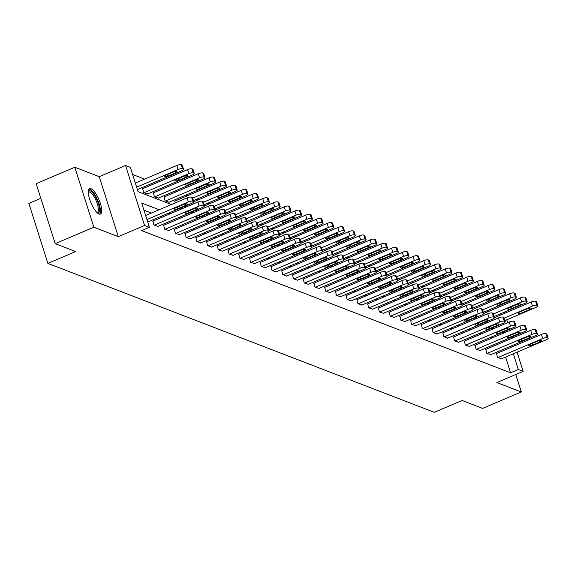 <?xml version="1.0" encoding="UTF-8"?>
<svg xmlns="http://www.w3.org/2000/svg" width="577" height="577" viewBox="0 0 577 577"><rect width="100%" height="100%" fill="white"/><g stroke="black" fill="none" stroke-linecap="round" stroke-linejoin="round"><path stroke-width="0.87" d="M90.993 188.708A13.798 4.32 67 0 0 89.608 188.65A13.798 4.32 67 0 0 90.279 201.157A13.798 4.32 67 0 0 99.013 213.988A13.798 4.32 67 0 0 100.398 214.045A13.798 4.32 67 0 0 99.727 201.539A13.798 4.32 67 0 0 90.993 188.708M40.816 198.322L28.85 203.407L47.869 263.379L434.286 412.31L462.119 400.481L482.632 408.386L521.283 391.963L515.751 374.516M47.869 263.379L75.702 251.55L55.19 243.645L36.171 183.681L74.822 167.251L93.849 227.215L118.285 236.635L144.567 225.47L125.541 165.498L130.359 167.359L138.076 191.672L171.456 204.532M118.285 236.635L99.258 176.67L74.822 167.251M99.258 176.67L125.541 165.498M488.265 311.566L486.642 310.938M477.525 307.426L475.902 306.798M466.793 303.286L465.17 302.665M456.054 299.153L454.431 298.525M445.314 295.013L443.691 294.385M434.575 290.873L432.952 290.245M423.843 286.733L422.22 286.105M413.103 282.593L411.48 281.973M402.364 278.46L400.741 277.833M391.624 274.32L390.002 273.693M380.892 270.18L379.269 269.553M370.153 266.04L368.53 265.42M359.413 261.9L357.79 261.28M348.674 257.768L347.051 257.14M337.942 253.628L336.319 253M327.202 249.488L325.579 248.86M316.463 245.348L314.84 244.727M305.723 241.208L304.101 240.587M294.991 237.075L293.368 236.447M284.252 232.935L282.629 232.307M273.512 228.795L271.89 228.167M262.773 224.655L261.15 224.035M252.041 220.522L250.418 219.895M241.301 216.382L239.679 215.755M230.562 212.242L228.939 211.615M219.823 208.102L218.2 207.475M209.09 203.962L207.468 203.342M198.351 199.83L196.728 199.202M187.612 195.69L185.989 195.062M176.872 191.55L175.249 190.922M166.14 187.41L164.517 186.782M155.401 183.27L153.778 182.649M144.661 179.137L132.623 174.492M55.19 243.645L93.849 227.215M496.234 327.563L495.867 326.402M142.67 188.679L143.615 192.603L147.662 193.944M153.41 192.819L154.347 196.735L158.401 198.084M164.149 196.959L165.087 200.875L169.14 202.224M175.17 202.953L174.881 201.099M185.909 207.093L185.542 205.931M196.649 211.232L196.281 210.071M207.381 215.365L207.02 214.211M218.12 219.505L217.753 218.351M228.86 223.645L228.492 222.484M239.599 227.785L239.231 226.624M250.331 231.925L249.971 230.764M261.071 236.058L260.703 234.904M271.81 240.198L271.442 239.044M282.55 244.338L282.182 243.177M293.282 248.478L292.921 247.317M304.021 252.618L303.653 251.457M314.761 256.751L314.393 255.597M325.5 260.891L325.132 259.737M336.232 265.031L335.872 263.869M346.972 269.17L346.604 268.009M357.711 273.31L357.343 272.149M368.451 277.443L368.083 276.289M379.183 281.583L378.822 280.429M389.922 285.723L389.554 284.562M400.662 289.863L400.294 288.702M411.401 293.996L411.033 292.842M422.133 298.136L421.773 296.982M432.873 302.276L432.505 301.115M443.612 306.416L443.244 305.255M454.351 310.556L453.984 309.395M465.084 314.689L464.723 313.535M475.823 318.829L475.455 317.675M486.562 322.969L486.195 321.807M159.165 209.754L141.675 203.01L149.385 227.324L141.653 230.612L510.587 372.8L505.596 357.069M503.533 350.564L503.166 349.402M495.037 345.472L493.414 344.844M484.298 341.332L482.675 340.704M473.558 337.192L471.943 336.571M462.826 333.059L461.203 332.431M452.087 328.919L450.464 328.291M441.347 324.779L439.724 324.151M430.608 320.639L428.992 320.019M419.876 316.499L418.253 315.879M409.136 312.366L407.513 311.739M398.397 308.226L396.774 307.599M387.657 304.086L386.042 303.459M376.925 299.946L375.302 299.326M366.186 295.806L364.563 295.186M355.446 291.673L353.824 291.046M344.707 287.534L343.091 286.906M333.975 283.394L332.352 282.766M323.235 279.254L321.613 278.633M312.496 275.121L310.873 274.493M301.757 270.981L300.141 270.353M291.024 266.841L289.402 266.213M280.285 262.701L278.662 262.073M269.546 258.561L267.923 257.941M258.806 254.428L257.191 253.801M248.074 250.288L246.451 249.661M237.335 246.148L235.712 245.521M226.595 242.008L224.972 241.381M215.856 237.868L214.24 237.248M205.123 233.735L203.501 233.108M194.384 229.596L192.761 228.968M183.645 225.456L182.022 224.828M172.905 221.316L171.29 220.695M162.173 217.176L160.55 216.555M151.434 213.043L143.94 210.151M152.955 221.092L153.893 225.016L157.947 226.357M163.695 225.232L164.633 229.156L168.686 230.497M174.427 229.372L175.372 233.288L179.425 234.637M185.167 233.512L186.111 237.428L190.158 238.777M195.906 237.652L196.844 241.568L200.897 242.917M206.645 241.785L207.583 245.708L211.636 247.05M217.378 245.925L218.322 249.848L222.376 251.19M228.117 250.065L229.062 253.981L233.108 255.33M238.856 254.205L239.794 258.121L243.847 259.47M249.596 258.345L250.533 262.261L254.587 263.61M260.328 262.477L261.273 266.401L265.326 267.742M271.067 266.617L272.012 270.534L276.058 271.882M281.807 270.757L282.744 274.674L286.798 276.022M292.546 274.897L293.484 278.814L297.537 280.162M303.278 279.03L304.223 282.954L308.277 284.295M314.018 283.17L314.963 287.094L319.009 288.435M324.757 287.31L325.695 291.226L329.748 292.575M335.497 291.45L336.434 295.366L340.488 296.715M346.229 295.59L347.174 299.506L351.227 300.855M356.968 299.723L357.913 303.646L361.959 304.988M367.708 303.863L368.645 307.786L372.699 309.128M378.447 308.003L379.385 311.919L383.438 313.268M389.179 312.143L390.124 316.059L394.178 317.408M399.919 316.283L400.864 320.199L404.91 321.548M410.658 320.415L411.596 324.339L415.649 325.68M421.398 324.555L422.335 328.479L426.389 329.82M432.13 328.695L433.075 332.612L437.128 333.96M442.869 332.835L443.814 336.752L447.86 338.1M453.609 336.975L454.546 340.892L458.6 342.24M464.348 341.108L465.286 345.032L469.339 346.373M475.08 345.248L476.025 349.172L480.078 350.513M485.82 349.388L486.764 353.304L490.811 354.653M496.559 353.528L497.497 357.444L501.55 358.793M517.057 352.201L523.137 371.379L496.855 382.544L521.283 391.963M523.137 371.379L518.319 369.518L513.328 353.788M510.587 372.8L518.319 369.518M149.385 227.324L144.567 225.47M504.341 312.121L504.709 313.282M506.772 319.788L507.695 322.694M509.758 329.2L510.126 330.361M512.188 336.867L512.556 338.028M514.619 344.534L514.987 345.695M506.397 331.941L506.029 330.787M503.966 324.274L503.598 323.106M500.98 314.862L500.612 313.708M180.565 208.045L182.188 208.672M191.304 212.185L192.927 212.812M202.044 216.325L203.667 216.952M212.783 220.464L214.406 221.085M223.515 224.597L225.138 225.225M234.255 228.737L235.878 229.365M244.994 232.877L246.617 233.505M255.734 237.017L257.356 237.645M266.466 241.157L268.089 241.777M277.205 245.29L278.828 245.917M287.945 249.43L289.567 250.057M298.684 253.57L300.307 254.197M309.416 257.71L311.039 258.33M320.156 261.85L321.778 262.47M330.895 265.983L332.518 266.61M341.634 270.123L343.257 270.75M352.367 274.263L353.989 274.89M363.106 278.402L364.729 279.023M373.846 282.542L375.468 283.163M384.585 286.675L386.208 287.303M395.317 290.815L396.94 291.443M406.057 294.955L407.679 295.583M416.796 299.095L418.419 299.715M427.535 303.235L429.158 303.855M438.268 307.368L439.89 307.995M449.007 311.508L450.63 312.135M459.746 315.648L461.369 316.275M470.486 319.788L472.109 320.408M481.218 323.921L482.841 324.548M491.957 328.061L493.58 328.688M502.697 332.201L504.32 332.828M502.769 342.19L501.146 341.562M492.03 338.05L490.407 337.422M481.29 333.91L479.667 333.282M470.558 329.77L468.935 329.142M459.819 325.63L458.196 325.01M449.079 321.497L447.456 320.87M438.34 317.357L436.717 316.73M427.607 313.217L425.985 312.59M416.868 309.077L415.245 308.45M406.129 304.937L404.506 304.317M395.389 300.805L393.766 300.177M384.657 296.665L383.034 296.037M373.918 292.525L372.295 291.897M363.178 288.385L361.555 287.764M352.439 284.245L350.816 283.624M341.707 280.112L340.084 279.484M330.967 275.972L329.344 275.344M320.228 271.832L318.605 271.204M309.488 267.692L307.866 267.072M298.756 263.552L297.133 262.932M288.017 259.419L286.394 258.792M277.277 255.279L275.655 254.652M266.538 251.139L264.915 250.512M255.806 246.999L254.183 246.379M245.066 242.859L243.444 242.239M234.327 238.727L232.704 238.099M223.587 234.587L221.965 233.959M212.855 230.447L211.232 229.819M202.116 226.307L200.493 225.686M191.376 222.174L189.754 221.546M180.637 218.034L179.014 217.406M169.905 213.894L168.282 213.266M511.265 347.275L510.897 346.121M146.919 219.556L188.369 201.943A3.534 0.974 162.4 0 1 192.841 201.157L193.526 201.423A3.534 0.974 162.4 0 1 193.807 201.669A3.534 0.974 162.4 0 1 191.816 203.27L147.698 222.015M193.807 201.669L192.523 197.615A3.534 0.974 -17.6 0 0 192.242 197.37L191.557 197.103A3.534 0.974 -17.6 0 0 187.085 197.889L145.635 215.502M183.428 204.547A2.827 0.779 -17.6 0 1 187.222 204.114A2.827 0.779 -17.6 0 1 185.628 205.398L178.206 208.549A2.827 0.779 -17.6 0 1 174.405 208.982A2.827 0.779 -17.6 0 1 176.007 207.698L183.428 204.547M136.641 187.143L178.091 169.53A3.534 0.974 162.4 0 1 182.556 168.744L183.248 169.011A3.534 0.974 162.4 0 1 183.529 169.256A3.534 0.974 162.4 0 1 181.531 170.857L137.42 189.602M135.35 183.089L176.807 165.476A3.534 0.974 -17.6 0 1 181.272 164.69L181.964 164.957A3.534 0.974 -17.6 0 1 182.238 165.202L183.529 169.256M173.143 172.134L165.722 175.285A2.827 0.779 162.4 0 0 164.128 176.562A2.827 0.779 162.4 0 0 167.921 176.136L175.343 172.977A2.827 0.779 162.4 0 0 176.944 171.701A2.827 0.779 162.4 0 0 173.143 172.134M88.31 191.766A11.937 3.736 -113 0 1 96.056 197.954A11.937 3.736 -113 0 1 97.253 212.819M96.886 212.466A11.057 3.462 67 0 0 97.318 212.379A11.057 3.462 67 0 0 95.111 198.575A11.057 3.462 67 0 0 88.67 192.026A11.057 3.462 67 0 0 88.303 192.278M99.612 214.146A13.711 4.291 67 0 0 96.395 197.37A13.711 4.291 67 0 0 88.995 189.148M154.239 225.145L199.108 206.083A3.534 0.974 162.4 0 1 203.58 205.297L204.265 205.563A3.534 0.974 162.4 0 1 204.547 205.809A3.534 0.974 162.4 0 1 202.549 207.41L157.68 226.472M204.547 205.809L203.263 201.755A3.534 0.974 -17.6 0 0 202.981 201.51L202.296 201.243A3.534 0.974 -17.6 0 0 197.824 202.029L152.689 221.207M194.16 208.686A2.827 0.779 -17.6 0 1 197.961 208.254A2.827 0.779 -17.6 0 1 196.368 209.53L188.946 212.689A2.827 0.779 -17.6 0 1 185.145 213.115A2.827 0.779 -17.6 0 1 186.739 211.838L194.16 208.686M164.979 229.285L209.848 210.216A3.534 0.974 162.4 0 1 214.319 209.437L215.005 209.703A3.534 0.974 162.4 0 1 215.286 209.941A3.534 0.974 162.4 0 1 213.288 211.543L168.419 230.612M215.286 209.941L214.002 205.895A3.534 0.974 -17.6 0 0 213.721 205.65L213.028 205.383A3.534 0.974 -17.6 0 0 208.564 206.169L163.428 225.347M204.9 212.819A2.827 0.779 -17.6 0 1 208.701 212.394A2.827 0.779 -17.6 0 1 207.1 213.67L199.678 216.822A2.827 0.779 -17.6 0 1 195.884 217.255A2.827 0.779 -17.6 0 1 197.478 215.978L204.9 212.819M143.954 192.732L188.83 173.663A3.534 0.974 162.4 0 1 193.295 172.884L193.987 173.15A3.534 0.974 162.4 0 1 194.261 173.396A3.534 0.974 162.4 0 1 192.271 174.99L147.402 194.06M142.404 188.794L187.539 169.616A3.534 0.974 -17.6 0 1 192.011 168.83L192.696 169.097A3.534 0.974 -17.6 0 1 192.978 169.342L194.261 173.396M183.883 176.273L176.461 179.425A2.827 0.779 162.4 0 0 174.86 180.702A2.827 0.779 162.4 0 0 178.661 180.269L186.082 177.117A2.827 0.779 162.4 0 0 187.676 175.841A2.827 0.779 162.4 0 0 183.883 176.273M154.694 196.872L199.563 177.803A3.534 0.974 162.4 0 1 204.034 177.024L204.72 177.283A3.534 0.974 162.4 0 1 205.001 177.528A3.534 0.974 162.4 0 1 203.003 179.13L158.134 198.2M153.143 192.934L198.279 173.749A3.534 0.974 -17.6 0 1 202.751 172.97L203.436 173.237A3.534 0.974 -17.6 0 1 203.717 173.482L205.001 177.528M194.615 180.406L187.193 183.565A2.827 0.779 162.4 0 0 185.599 184.842A2.827 0.779 162.4 0 0 189.4 184.409L196.822 181.257A2.827 0.779 162.4 0 0 198.416 179.981A2.827 0.779 162.4 0 0 194.615 180.406M175.718 233.425L220.587 214.355A3.534 0.974 162.4 0 1 225.052 213.577L225.744 213.836A3.534 0.974 162.4 0 1 226.018 214.081A3.534 0.974 162.4 0 1 224.027 215.683L179.159 234.752M226.018 214.081L224.734 210.035A3.534 0.974 -17.6 0 0 224.46 209.79L223.768 209.523A3.534 0.974 -17.6 0 0 219.296 210.302L174.16 229.487M215.639 216.959A2.827 0.779 -17.6 0 1 219.44 216.526A2.827 0.779 -17.6 0 1 217.839 217.81L210.417 220.962A2.827 0.779 -17.6 0 1 206.616 221.395A2.827 0.779 -17.6 0 1 208.218 220.118L215.639 216.959M186.45 237.565L231.319 218.495A3.534 0.974 162.4 0 1 235.791 217.709L236.476 217.976A3.534 0.974 162.4 0 1 236.758 218.221A3.534 0.974 162.4 0 1 234.767 219.823L189.891 238.885M236.758 218.221L235.474 214.168A3.534 0.974 -17.6 0 0 235.192 213.923L234.507 213.663A3.534 0.974 -17.6 0 0 230.035 214.442L184.9 233.62M226.379 221.099A2.827 0.779 -17.6 0 1 230.173 220.666A2.827 0.779 -17.6 0 1 228.579 221.95L221.157 225.102A2.827 0.779 -17.6 0 1 217.356 225.535A2.827 0.779 -17.6 0 1 218.957 224.251L226.379 221.099M197.19 241.698L242.059 222.635A3.534 0.974 162.4 0 1 246.53 221.849L247.216 222.116A3.534 0.974 162.4 0 1 247.497 222.361A3.534 0.974 162.4 0 1 245.499 223.963L200.63 243.025M247.497 222.361L246.213 218.308A3.534 0.974 -17.6 0 0 245.932 218.063L245.247 217.796A3.534 0.974 -17.6 0 0 240.775 218.582L195.639 237.76M237.111 225.239A2.827 0.779 -17.6 0 1 240.912 224.806A2.827 0.779 -17.6 0 1 239.318 226.09L231.896 229.242A2.827 0.779 -17.6 0 1 228.095 229.675A2.827 0.779 -17.6 0 1 229.689 228.391L237.111 225.239M165.433 201.012L210.302 181.943A3.534 0.974 162.4 0 1 214.774 181.156L215.459 181.423A3.534 0.974 162.4 0 1 215.74 181.668A3.534 0.974 162.4 0 1 213.742 183.27L168.873 202.332M163.882 197.067L209.018 177.889A3.534 0.974 -17.6 0 1 213.483 177.11L214.175 177.37A3.534 0.974 -17.6 0 1 214.456 177.615L215.74 181.668M205.354 184.546L197.933 187.698A2.827 0.779 162.4 0 0 196.339 188.982A2.827 0.779 162.4 0 0 200.14 188.549L207.561 185.397A2.827 0.779 162.4 0 0 209.155 184.113A2.827 0.779 162.4 0 0 205.354 184.546M192.689 198.127L221.041 186.082A3.534 0.974 162.4 0 1 225.506 185.296L226.198 185.563A3.534 0.974 162.4 0 1 226.48 185.808A3.534 0.974 162.4 0 1 224.482 187.41L193.468 200.587M174.622 201.207L219.758 182.029A3.534 0.974 -17.6 0 1 224.222 181.243L224.915 181.51A3.534 0.974 -17.6 0 1 225.189 181.755L226.48 185.808M216.094 188.686L208.672 191.838A2.827 0.779 162.4 0 0 207.078 193.122A2.827 0.779 162.4 0 0 210.872 192.689L218.294 189.537A2.827 0.779 162.4 0 0 219.895 188.253A2.827 0.779 162.4 0 0 216.094 188.686M203.421 202.267L231.781 190.222A3.534 0.974 162.4 0 1 236.245 189.436L236.938 189.703A3.534 0.974 162.4 0 1 237.212 189.948A3.534 0.974 162.4 0 1 235.221 191.55L204.2 204.727M193.822 201.748L230.49 186.169A3.534 0.974 -17.6 0 1 234.962 185.383L235.647 185.65A3.534 0.974 -17.6 0 1 235.928 185.895L237.212 189.948M226.833 192.826L219.411 195.978A2.827 0.779 162.4 0 0 217.81 197.255A2.827 0.779 162.4 0 0 221.611 196.829L229.033 193.67A2.827 0.779 162.4 0 0 230.627 192.393A2.827 0.779 162.4 0 0 226.833 192.826M207.929 245.838L252.798 226.775A3.534 0.974 162.4 0 1 257.27 225.989L257.955 226.256A3.534 0.974 162.4 0 1 258.236 226.501A3.534 0.974 162.4 0 1 256.238 228.103L211.37 247.165M258.236 226.501L256.953 222.448A3.534 0.974 -17.6 0 0 256.671 222.203L255.979 221.936A3.534 0.974 -17.6 0 0 251.514 222.722L206.378 241.9M247.85 229.379A2.827 0.779 -17.6 0 1 251.651 228.946A2.827 0.779 -17.6 0 1 250.05 230.223L242.628 233.382A2.827 0.779 -17.6 0 1 238.835 233.808A2.827 0.779 -17.6 0 1 240.429 232.531L247.85 229.379M214.161 206.407L242.513 194.355A3.534 0.974 162.4 0 1 246.985 193.576L247.67 193.843A3.534 0.974 162.4 0 1 247.951 194.081A3.534 0.974 162.4 0 1 245.953 195.682L214.94 208.867M204.561 205.888L241.229 190.309A3.534 0.974 -17.6 0 1 245.701 189.523L246.386 189.79A3.534 0.974 -17.6 0 1 246.667 190.035L247.951 194.081M237.565 196.959L230.144 200.118A2.827 0.779 162.4 0 0 228.55 201.395A2.827 0.779 162.4 0 0 232.351 200.962L239.772 197.81A2.827 0.779 162.4 0 0 241.366 196.533A2.827 0.779 162.4 0 0 237.565 196.959M218.669 249.978L263.538 230.908A3.534 0.974 162.4 0 1 268.002 230.129L268.694 230.396A3.534 0.974 162.4 0 1 268.969 230.634A3.534 0.974 162.4 0 1 266.978 232.235L222.109 251.305M268.969 230.634L267.685 226.588A3.534 0.974 -17.6 0 0 267.411 226.343L266.718 226.076A3.534 0.974 -17.6 0 0 262.246 226.862L217.111 246.04M258.59 233.512A2.827 0.779 -17.6 0 1 262.391 233.086A2.827 0.779 -17.6 0 1 260.79 234.363L253.368 237.515A2.827 0.779 -17.6 0 1 249.567 237.948A2.827 0.779 -17.6 0 1 251.168 236.671L258.59 233.512M224.9 210.547L253.253 198.495A3.534 0.974 162.4 0 1 257.724 197.716L258.409 197.976A3.534 0.974 162.4 0 1 258.691 198.221A3.534 0.974 162.4 0 1 256.693 199.822L225.679 213M215.3 210.028L251.969 194.442A3.534 0.974 -17.6 0 1 256.433 193.663L257.126 193.93A3.534 0.974 -17.6 0 1 257.407 194.168L258.691 198.221M248.305 201.099L240.883 204.258A2.827 0.779 162.4 0 0 239.289 205.535A2.827 0.779 162.4 0 0 243.09 205.102L250.512 201.95A2.827 0.779 162.4 0 0 252.106 200.666A2.827 0.779 162.4 0 0 248.305 201.099M229.401 254.118L274.27 235.048A3.534 0.974 162.4 0 1 278.741 234.269L279.427 234.529A3.534 0.974 162.4 0 1 279.708 234.774A3.534 0.974 162.4 0 1 277.717 236.375L232.841 255.445M279.708 234.774L278.424 230.721A3.534 0.974 -17.6 0 0 278.143 230.483L277.458 230.216A3.534 0.974 -17.6 0 0 272.986 230.995L227.85 250.18M269.329 237.652A2.827 0.779 -17.6 0 1 273.123 237.219A2.827 0.779 -17.6 0 1 271.529 238.503L264.107 241.655A2.827 0.779 -17.6 0 1 260.306 242.088A2.827 0.779 -17.6 0 1 261.908 240.804L269.329 237.652M235.64 214.68L263.992 202.635A3.534 0.974 162.4 0 1 268.456 201.849L269.149 202.116A3.534 0.974 162.4 0 1 269.43 202.361A3.534 0.974 162.4 0 1 267.432 203.962L236.419 217.14M226.033 214.168L262.708 198.582A3.534 0.974 -17.6 0 1 267.173 197.803L267.865 198.062A3.534 0.974 -17.6 0 1 268.139 198.308L269.43 202.361M259.044 205.239L251.622 208.391A2.827 0.779 162.4 0 0 250.029 209.675A2.827 0.779 162.4 0 0 253.822 209.242L261.244 206.09A2.827 0.779 162.4 0 0 262.845 204.806A2.827 0.779 162.4 0 0 259.044 205.239M240.14 258.258L285.009 239.188A3.534 0.974 162.4 0 1 289.481 238.402L290.166 238.669A3.534 0.974 162.4 0 1 290.447 238.914A3.534 0.974 162.4 0 1 288.45 240.515L243.581 259.578M290.447 238.914L289.164 234.861A3.534 0.974 -17.6 0 0 288.882 234.615L288.197 234.356A3.534 0.974 -17.6 0 0 283.725 235.135L238.589 254.313M280.061 241.792A2.827 0.779 -17.6 0 1 283.862 241.359A2.827 0.779 -17.6 0 1 282.268 242.643L274.847 245.795A2.827 0.779 -17.6 0 1 271.046 246.228A2.827 0.779 -17.6 0 1 272.64 244.944L280.061 241.792M246.372 218.82L274.731 206.775A3.534 0.974 162.4 0 1 279.196 205.989L279.888 206.256A3.534 0.974 162.4 0 1 280.162 206.501A3.534 0.974 162.4 0 1 278.172 208.102L247.151 221.279M236.772 218.301L273.44 202.722A3.534 0.974 -17.6 0 1 277.912 201.936L278.597 202.202A3.534 0.974 -17.6 0 1 278.879 202.448L280.162 206.501M269.784 209.379L262.362 212.531A2.827 0.779 162.4 0 0 260.761 213.815A2.827 0.779 162.4 0 0 264.562 213.382L271.983 210.23A2.827 0.779 162.4 0 0 273.577 208.946A2.827 0.779 162.4 0 0 269.784 209.379M250.88 262.391L295.749 243.328A3.534 0.974 162.4 0 1 300.22 242.542L300.905 242.809A3.534 0.974 162.4 0 1 301.187 243.054A3.534 0.974 162.4 0 1 299.189 244.655L254.32 263.718M301.187 243.054L299.903 239.001A3.534 0.974 -17.6 0 0 299.622 238.755L298.929 238.489A3.534 0.974 -17.6 0 0 294.465 239.275L249.329 258.453M290.801 245.932A2.827 0.779 -17.6 0 1 294.602 245.499A2.827 0.779 -17.6 0 1 293.001 246.783L285.579 249.935A2.827 0.779 -17.6 0 1 281.785 250.368A2.827 0.779 -17.6 0 1 283.379 249.084L290.801 245.932M257.111 222.96L285.464 210.915A3.534 0.974 162.4 0 1 289.935 210.129L290.62 210.396A3.534 0.974 162.4 0 1 290.902 210.641A3.534 0.974 162.4 0 1 288.904 212.242L257.89 225.419M247.511 222.441L284.18 206.862A3.534 0.974 -17.6 0 1 288.651 206.076L289.337 206.342A3.534 0.974 -17.6 0 1 289.618 206.588L290.902 210.641M280.516 213.519L273.094 216.671A2.827 0.779 162.4 0 0 271.5 217.947A2.827 0.779 162.4 0 0 275.301 217.522L282.723 214.363A2.827 0.779 162.4 0 0 284.317 213.086A2.827 0.779 162.4 0 0 280.516 213.519M261.619 266.531L306.488 247.468A3.534 0.974 162.4 0 1 310.953 246.682L311.645 246.949A3.534 0.974 162.4 0 1 311.919 247.194A3.534 0.974 162.4 0 1 309.928 248.788L265.059 267.858M311.919 247.194L310.635 243.141A3.534 0.974 -17.6 0 0 310.361 242.895L309.669 242.628A3.534 0.974 -17.6 0 0 305.197 243.415L260.061 262.593M301.54 250.072A2.827 0.779 -17.6 0 1 305.341 249.639A2.827 0.779 -17.6 0 1 303.74 250.916L296.318 254.075A2.827 0.779 -17.6 0 1 292.517 254.5A2.827 0.779 -17.6 0 1 294.119 253.224L301.54 250.072M267.851 227.1L296.203 215.048A3.534 0.974 162.4 0 1 300.675 214.269L301.36 214.536A3.534 0.974 162.4 0 1 301.641 214.774A3.534 0.974 162.4 0 1 299.643 216.375L268.63 229.559M258.251 226.581L294.919 211.002A3.534 0.974 -17.6 0 1 299.384 210.216L300.076 210.482A3.534 0.974 -17.6 0 1 300.357 210.728L301.641 214.774M291.255 217.652L283.834 220.811A2.827 0.779 162.4 0 0 282.24 222.087A2.827 0.779 162.4 0 0 286.041 221.655L293.462 218.503A2.827 0.779 162.4 0 0 295.056 217.226A2.827 0.779 162.4 0 0 291.255 217.652M272.351 270.671L317.22 251.601A3.534 0.974 162.4 0 1 321.692 250.822L322.377 251.089A3.534 0.974 162.4 0 1 322.658 251.327A3.534 0.974 162.4 0 1 320.668 252.928L275.792 271.998M322.658 251.327L321.375 247.281A3.534 0.974 -17.6 0 0 321.093 247.035L320.408 246.768A3.534 0.974 -17.6 0 0 315.936 247.555L270.801 266.733M312.28 254.205A2.827 0.779 -17.6 0 1 316.073 253.779A2.827 0.779 -17.6 0 1 314.479 255.056L307.058 258.207A2.827 0.779 -17.6 0 1 303.257 258.64A2.827 0.779 -17.6 0 1 304.858 257.364L312.28 254.205M278.59 231.24L306.942 219.188A3.534 0.974 162.4 0 1 311.407 218.409L312.099 218.669A3.534 0.974 162.4 0 1 312.381 218.914A3.534 0.974 162.4 0 1 310.383 220.515L279.369 233.692M268.983 230.721L305.659 215.134A3.534 0.974 -17.6 0 1 310.123 214.355L310.815 214.622A3.534 0.974 -17.6 0 1 311.09 214.86L312.381 218.914M301.995 221.792L294.573 224.943A2.827 0.779 162.4 0 0 292.979 226.227A2.827 0.779 162.4 0 0 296.773 225.795L304.194 222.643A2.827 0.779 162.4 0 0 305.796 221.359A2.827 0.779 162.4 0 0 301.995 221.792M283.091 274.811L327.96 255.741A3.534 0.974 162.4 0 1 332.431 254.962L333.117 255.222A3.534 0.974 162.4 0 1 333.398 255.467A3.534 0.974 162.4 0 1 331.4 257.068L286.531 276.138M333.398 255.467L332.114 251.413A3.534 0.974 -17.6 0 0 331.833 251.175L331.148 250.908A3.534 0.974 -17.6 0 0 326.676 251.687L281.54 270.873M323.012 258.345A2.827 0.779 -17.6 0 1 326.813 257.912A2.827 0.779 -17.6 0 1 325.219 259.196L317.797 262.347A2.827 0.779 -17.6 0 1 313.996 262.78A2.827 0.779 -17.6 0 1 315.59 261.496L323.012 258.345M289.322 235.373L317.682 223.328A3.534 0.974 162.4 0 1 322.146 222.542L322.839 222.809A3.534 0.974 162.4 0 1 323.113 223.054A3.534 0.974 162.4 0 1 321.122 224.655L290.101 237.832M279.722 234.861L316.391 219.274A3.534 0.974 -17.6 0 1 320.862 218.495L321.548 218.755A3.534 0.974 -17.6 0 1 321.829 219L323.113 223.054M312.734 225.932L305.312 229.083A2.827 0.779 162.4 0 0 303.711 230.367A2.827 0.779 162.4 0 0 307.512 229.934L314.934 226.783A2.827 0.779 162.4 0 0 316.528 225.499A2.827 0.779 162.4 0 0 312.734 225.932M293.83 278.943L338.699 259.881A3.534 0.974 162.4 0 1 343.171 259.095L343.856 259.361A3.534 0.974 162.4 0 1 344.137 259.607A3.534 0.974 162.4 0 1 342.139 261.208L297.27 280.271M344.137 259.607L342.853 255.553A3.534 0.974 -17.6 0 0 342.572 255.308L341.88 255.048A3.534 0.974 -17.6 0 0 337.415 255.827L292.279 275.005M333.751 262.485A2.827 0.779 -17.6 0 1 337.552 262.052A2.827 0.779 -17.6 0 1 335.951 263.336L328.529 266.487A2.827 0.779 -17.6 0 1 324.736 266.92A2.827 0.779 -17.6 0 1 326.33 265.636L333.751 262.485M300.062 239.513L328.414 227.468A3.534 0.974 162.4 0 1 332.886 226.682L333.571 226.949A3.534 0.974 162.4 0 1 333.852 227.194A3.534 0.974 162.4 0 1 331.854 228.795L300.841 241.972M290.462 238.993L327.13 223.414A3.534 0.974 -17.6 0 1 331.602 222.628L332.287 222.895A3.534 0.974 -17.6 0 1 332.568 223.14L333.852 227.194M323.466 230.072L316.045 233.223A2.827 0.779 162.4 0 0 314.451 234.507A2.827 0.779 162.4 0 0 318.252 234.074L325.673 230.923A2.827 0.779 162.4 0 0 327.267 229.639A2.827 0.779 162.4 0 0 323.466 230.072M304.569 283.083L349.438 264.021A3.534 0.974 162.4 0 1 353.903 263.235L354.595 263.501A3.534 0.974 162.4 0 1 354.869 263.747A3.534 0.974 162.4 0 1 352.879 265.348L308.01 284.411M354.869 263.747L353.586 259.693A3.534 0.974 -17.6 0 0 353.312 259.448L352.619 259.181A3.534 0.974 -17.6 0 0 348.147 259.967L303.012 279.145M344.491 266.624A2.827 0.779 -17.6 0 1 348.292 266.192A2.827 0.779 -17.6 0 1 346.69 267.468L339.269 270.627A2.827 0.779 -17.6 0 1 335.468 271.06A2.827 0.779 -17.6 0 1 337.069 269.776L344.491 266.624M310.801 243.653L339.153 231.608A3.534 0.974 162.4 0 1 343.625 230.822L344.31 231.088A3.534 0.974 162.4 0 1 344.592 231.334A3.534 0.974 162.4 0 1 342.594 232.928L311.58 246.112M301.201 243.133L337.87 227.554A3.534 0.974 -17.6 0 1 342.334 226.768L343.026 227.035A3.534 0.974 -17.6 0 1 343.308 227.28L344.592 231.334M334.206 234.212L326.784 237.363A2.827 0.779 162.4 0 0 325.19 238.64A2.827 0.779 162.4 0 0 328.991 238.214L336.413 235.055A2.827 0.779 162.4 0 0 338.007 233.779A2.827 0.779 162.4 0 0 334.206 234.212M315.302 287.223L360.171 268.161A3.534 0.974 162.4 0 1 364.642 267.375L365.328 267.641A3.534 0.974 162.4 0 1 365.609 267.887A3.534 0.974 162.4 0 1 363.618 269.481L318.742 288.55M365.609 267.887L364.325 263.833A3.534 0.974 -17.6 0 0 364.044 263.588L363.359 263.321A3.534 0.974 -17.6 0 0 358.887 264.107L313.751 283.285M355.23 270.764A2.827 0.779 -17.6 0 1 359.024 270.332A2.827 0.779 -17.6 0 1 357.43 271.608L350.008 274.767A2.827 0.779 -17.6 0 1 346.207 275.193A2.827 0.779 -17.6 0 1 347.808 273.916L355.23 270.764M321.54 247.793L349.893 235.741A3.534 0.974 162.4 0 1 354.357 234.962L355.05 235.228A3.534 0.974 162.4 0 1 355.331 235.466A3.534 0.974 162.4 0 1 353.333 237.068L322.319 250.252M311.933 247.273L348.609 231.694A3.534 0.974 -17.6 0 1 353.074 230.908L353.766 231.175A3.534 0.974 -17.6 0 1 354.04 231.42L355.331 235.466M344.945 238.344L337.523 241.503A2.827 0.779 162.4 0 0 335.929 242.78A2.827 0.779 162.4 0 0 339.723 242.347L347.145 239.195A2.827 0.779 162.4 0 0 348.746 237.919A2.827 0.779 162.4 0 0 344.945 238.344M326.041 291.363L370.91 272.294A3.534 0.974 162.4 0 1 375.382 271.515L376.067 271.781A3.534 0.974 162.4 0 1 376.348 272.019A3.534 0.974 162.4 0 1 374.35 273.621L329.481 292.69M376.348 272.019L375.064 267.973A3.534 0.974 -17.6 0 0 374.783 267.728L374.098 267.461A3.534 0.974 -17.6 0 0 369.626 268.247L324.49 287.425M365.962 274.897A2.827 0.779 -17.6 0 1 369.763 274.472A2.827 0.779 -17.6 0 1 368.169 275.748L360.748 278.9A2.827 0.779 -17.6 0 1 356.947 279.333A2.827 0.779 -17.6 0 1 358.541 278.056L365.962 274.897M332.273 251.933L360.632 239.881A3.534 0.974 162.4 0 1 365.097 239.102L365.789 239.361A3.534 0.974 162.4 0 1 366.063 239.606A3.534 0.974 162.4 0 1 364.073 241.208L333.052 254.385M322.673 251.413L359.341 235.827A3.534 0.974 -17.6 0 1 363.813 235.048L364.498 235.315A3.534 0.974 -17.6 0 1 364.779 235.553L366.063 239.606M355.684 242.484L348.263 245.636A2.827 0.779 162.4 0 0 346.662 246.92A2.827 0.779 162.4 0 0 350.463 246.487L357.884 243.335A2.827 0.779 162.4 0 0 359.478 242.052A2.827 0.779 162.4 0 0 355.684 242.484M336.78 295.503L381.649 276.433A3.534 0.974 162.4 0 1 386.121 275.655L386.806 275.914A3.534 0.974 162.4 0 1 387.088 276.159A3.534 0.974 162.4 0 1 385.09 277.761L340.221 296.83M387.088 276.159L385.804 272.106A3.534 0.974 -17.6 0 0 385.523 271.868L384.83 271.601A3.534 0.974 -17.6 0 0 380.366 272.38L335.23 291.565M376.702 279.037A2.827 0.779 -17.6 0 1 380.503 278.604A2.827 0.779 -17.6 0 1 378.901 279.888L371.48 283.04A2.827 0.779 -17.6 0 1 367.686 283.473A2.827 0.779 -17.6 0 1 369.28 282.189L376.702 279.037M343.012 256.065L371.364 244.021A3.534 0.974 162.4 0 1 375.836 243.234L376.521 243.501A3.534 0.974 162.4 0 1 376.803 243.746A3.534 0.974 162.4 0 1 374.805 245.348L343.791 258.525M333.412 255.553L370.081 239.967A3.534 0.974 -17.6 0 1 374.552 239.188L375.238 239.448A3.534 0.974 -17.6 0 1 375.519 239.693L376.803 243.746M366.417 246.624L358.995 249.776A2.827 0.779 162.4 0 0 357.401 251.06A2.827 0.779 162.4 0 0 361.202 250.627L368.624 247.475A2.827 0.779 162.4 0 0 370.218 246.191A2.827 0.779 162.4 0 0 366.417 246.624M347.52 299.636L392.389 280.573A3.534 0.974 162.4 0 1 396.853 279.787L397.546 280.054A3.534 0.974 162.4 0 1 397.82 280.299A3.534 0.974 162.4 0 1 395.829 281.901L350.96 300.963M397.82 280.299L396.536 276.246A3.534 0.974 -17.6 0 0 396.262 276.001L395.57 275.741A3.534 0.974 -17.6 0 0 391.098 276.52L345.962 295.698M387.441 283.177A2.827 0.779 -17.6 0 1 391.242 282.744A2.827 0.779 -17.6 0 1 389.641 284.028L382.219 287.18A2.827 0.779 -17.6 0 1 378.418 287.613A2.827 0.779 -17.6 0 1 380.019 286.329L387.441 283.177M353.751 260.205L382.104 248.16A3.534 0.974 162.4 0 1 386.576 247.374L387.261 247.641A3.534 0.974 162.4 0 1 387.542 247.886A3.534 0.974 162.4 0 1 385.544 249.488L354.53 262.665M344.152 259.686L380.82 244.107A3.534 0.974 -17.6 0 1 385.285 243.321L385.977 243.588A3.534 0.974 -17.6 0 1 386.258 243.833L387.542 247.886M377.156 250.764L369.734 253.916A2.827 0.779 162.4 0 0 368.14 255.2A2.827 0.779 162.4 0 0 371.941 254.767L379.363 251.608A2.827 0.779 162.4 0 0 380.957 250.331A2.827 0.779 162.4 0 0 377.156 250.764M358.252 303.776L403.121 284.713A3.534 0.974 162.4 0 1 407.593 283.927L408.278 284.194A3.534 0.974 162.4 0 1 408.559 284.439A3.534 0.974 162.4 0 1 406.569 286.041L361.692 305.103M408.559 284.439L407.275 280.386A3.534 0.974 -17.6 0 0 406.994 280.141L406.309 279.874A3.534 0.974 -17.6 0 0 401.837 280.66L356.701 299.838M398.18 287.317A2.827 0.779 -17.6 0 1 401.974 286.884A2.827 0.779 -17.6 0 1 400.38 288.161L392.959 291.32A2.827 0.779 -17.6 0 1 389.158 291.746A2.827 0.779 -17.6 0 1 390.759 290.469L398.18 287.317M364.491 264.345L392.843 252.3A3.534 0.974 162.4 0 1 397.308 251.514L398 251.781A3.534 0.974 162.4 0 1 398.281 252.026A3.534 0.974 162.4 0 1 396.284 253.62L365.27 266.805M354.884 263.826L391.559 248.247A3.534 0.974 -17.6 0 1 396.024 247.461L396.716 247.728A3.534 0.974 -17.6 0 1 396.99 247.973L398.281 252.026M387.895 254.904L380.474 258.056A2.827 0.779 162.4 0 0 378.88 259.333A2.827 0.779 162.4 0 0 382.674 258.907L390.095 255.748A2.827 0.779 162.4 0 0 391.696 254.471A2.827 0.779 162.4 0 0 387.895 254.904M368.991 307.916L413.86 288.853A3.534 0.974 162.4 0 1 418.332 288.067L419.017 288.334A3.534 0.974 162.4 0 1 419.299 288.579A3.534 0.974 162.4 0 1 417.301 290.173L372.432 309.243M419.299 288.579L418.015 284.526A3.534 0.974 -17.6 0 0 417.734 284.281L417.048 284.014A3.534 0.974 -17.6 0 0 412.577 284.8L367.441 303.978M408.913 291.457A2.827 0.779 -17.6 0 1 412.714 291.024A2.827 0.779 -17.6 0 1 411.12 292.301L403.698 295.453A2.827 0.779 -17.6 0 1 399.897 295.886A2.827 0.779 -17.6 0 1 401.491 294.609L408.913 291.457M375.223 268.485L403.583 256.433A3.534 0.974 162.4 0 1 408.047 255.654L408.74 255.914A3.534 0.974 162.4 0 1 409.014 256.159A3.534 0.974 162.4 0 1 407.023 257.76L376.002 270.938M365.623 267.966L402.292 252.387A3.534 0.974 -17.6 0 1 406.763 251.601L407.449 251.868A3.534 0.974 -17.6 0 1 407.73 252.113L409.014 256.159M398.635 259.037L391.213 262.196A2.827 0.779 162.4 0 0 389.612 263.473A2.827 0.779 162.4 0 0 393.413 263.04L400.835 259.888A2.827 0.779 162.4 0 0 402.429 258.611A2.827 0.779 162.4 0 0 398.635 259.037M379.731 312.056L424.6 292.986A3.534 0.974 162.4 0 1 429.072 292.207L429.757 292.467A3.534 0.974 162.4 0 1 430.038 292.712A3.534 0.974 162.4 0 1 428.04 294.313L383.171 313.383M430.038 292.712L428.754 288.666A3.534 0.974 -17.6 0 0 428.473 288.421L427.781 288.154A3.534 0.974 -17.6 0 0 423.316 288.94L378.18 308.118M419.652 295.59A2.827 0.779 -17.6 0 1 423.453 295.164A2.827 0.779 -17.6 0 1 421.852 296.441L414.43 299.593A2.827 0.779 -17.6 0 1 410.636 300.026A2.827 0.779 -17.6 0 1 412.23 298.749L419.652 295.59M385.963 272.625L414.315 260.573A3.534 0.974 162.4 0 1 418.787 259.787L419.472 260.054A3.534 0.974 162.4 0 1 419.753 260.299A3.534 0.974 162.4 0 1 417.755 261.9L386.741 275.078M376.363 272.106L413.031 256.52A3.534 0.974 -17.6 0 1 417.503 255.741L418.188 256A3.534 0.974 -17.6 0 1 418.469 256.246L419.753 260.299M409.367 263.177L401.945 266.329A2.827 0.779 162.4 0 0 400.351 267.613A2.827 0.779 162.4 0 0 404.152 267.18L411.574 264.028A2.827 0.779 162.4 0 0 413.168 262.744A2.827 0.779 162.4 0 0 409.367 263.177M390.47 316.196L435.339 297.126A3.534 0.974 162.4 0 1 439.804 296.34L440.496 296.607A3.534 0.974 162.4 0 1 440.77 296.852A3.534 0.974 162.4 0 1 438.78 298.453L393.911 317.523M440.77 296.852L439.486 292.799A3.534 0.974 -17.6 0 0 439.212 292.553L438.52 292.294A3.534 0.974 -17.6 0 0 434.048 293.073L388.912 312.258M430.392 299.73A2.827 0.779 -17.6 0 1 434.192 299.297A2.827 0.779 -17.6 0 1 432.591 300.581L425.17 303.733A2.827 0.779 -17.6 0 1 421.369 304.166A2.827 0.779 -17.6 0 1 422.97 302.882L430.392 299.73M396.702 276.758L425.054 264.713A3.534 0.974 162.4 0 1 429.526 263.927L430.211 264.194A3.534 0.974 162.4 0 1 430.492 264.439A3.534 0.974 162.4 0 1 428.495 266.04L397.481 279.218M387.102 276.246L423.77 260.66A3.534 0.974 -17.6 0 1 428.235 259.881L428.927 260.14A3.534 0.974 -17.6 0 1 429.209 260.386L430.492 264.439M420.106 267.317L412.685 270.469A2.827 0.779 162.4 0 0 411.091 271.753A2.827 0.779 162.4 0 0 414.892 271.32L422.314 268.168A2.827 0.779 162.4 0 0 423.907 266.884A2.827 0.779 162.4 0 0 420.106 267.317M401.203 320.329L446.071 301.266A3.534 0.974 162.4 0 1 450.543 300.48L451.228 300.747A3.534 0.974 162.4 0 1 451.51 300.992A3.534 0.974 162.4 0 1 449.519 302.593L404.643 321.656M451.51 300.992L450.226 296.939A3.534 0.974 -17.6 0 0 449.945 296.693L449.259 296.427A3.534 0.974 -17.6 0 0 444.788 297.213L399.652 316.391M441.131 303.87A2.827 0.779 -17.6 0 1 444.925 303.437A2.827 0.779 -17.6 0 1 443.331 304.721L435.909 307.873A2.827 0.779 -17.6 0 1 432.108 308.306A2.827 0.779 -17.6 0 1 433.709 307.022L441.131 303.87M407.441 280.898L435.794 268.853A3.534 0.974 162.4 0 1 440.258 268.067L440.951 268.334A3.534 0.974 162.4 0 1 441.232 268.579A3.534 0.974 162.4 0 1 439.234 270.18L408.22 283.357M397.834 280.379L434.51 264.8A3.534 0.974 -17.6 0 1 438.974 264.014L439.667 264.28A3.534 0.974 -17.6 0 1 439.941 264.526L441.232 268.579M430.846 271.457L423.424 274.609A2.827 0.779 162.4 0 0 421.83 275.885A2.827 0.779 162.4 0 0 425.624 275.46L433.046 272.301A2.827 0.779 162.4 0 0 434.647 271.024A2.827 0.779 162.4 0 0 430.846 271.457M411.942 324.469L456.811 305.406A3.534 0.974 162.4 0 1 461.283 304.62L461.968 304.887A3.534 0.974 162.4 0 1 462.249 305.132A3.534 0.974 162.4 0 1 460.251 306.733L415.382 325.796M462.249 305.132L460.965 301.079A3.534 0.974 -17.6 0 0 460.684 300.833L459.999 300.567A3.534 0.974 -17.6 0 0 455.527 301.353L410.391 320.531M451.863 308.01A2.827 0.779 -17.6 0 1 455.664 307.577A2.827 0.779 -17.6 0 1 454.07 308.854L446.648 312.013A2.827 0.779 -17.6 0 1 442.847 312.438A2.827 0.779 -17.6 0 1 444.441 311.162L451.863 308.01M418.174 285.038L446.533 272.986A3.534 0.974 162.4 0 1 450.998 272.207L451.69 272.474A3.534 0.974 162.4 0 1 451.964 272.719A3.534 0.974 162.4 0 1 449.973 274.313L418.952 287.497M408.574 284.519L445.242 268.94A3.534 0.974 -17.6 0 1 449.714 268.154L450.399 268.42A3.534 0.974 -17.6 0 1 450.68 268.666L451.964 272.719M441.585 275.597L434.164 278.749A2.827 0.779 162.4 0 0 432.562 280.025A2.827 0.779 162.4 0 0 436.363 279.593L443.785 276.441A2.827 0.779 162.4 0 0 445.379 275.164A2.827 0.779 162.4 0 0 441.585 275.597M422.681 328.609L467.55 309.539A3.534 0.974 162.4 0 1 472.022 308.76L472.707 309.027A3.534 0.974 162.4 0 1 472.989 309.272A3.534 0.974 162.4 0 1 470.991 310.866L426.122 329.936M472.989 309.272L471.705 305.219A3.534 0.974 -17.6 0 0 471.423 304.973L470.731 304.706A3.534 0.974 -17.6 0 0 466.266 305.493L421.131 324.671M462.603 312.15A2.827 0.779 -17.6 0 1 466.404 311.717A2.827 0.779 -17.6 0 1 464.802 312.994L457.381 316.146A2.827 0.779 -17.6 0 1 453.587 316.578A2.827 0.779 -17.6 0 1 455.181 315.302L462.603 312.15M428.913 289.178L457.265 277.126A3.534 0.974 162.4 0 1 461.737 276.347L462.422 276.607A3.534 0.974 162.4 0 1 462.704 276.852A3.534 0.974 162.4 0 1 460.706 278.453L429.692 291.63M419.313 288.659L455.981 273.08A3.534 0.974 -17.6 0 1 460.453 272.294L461.138 272.56A3.534 0.974 -17.6 0 1 461.42 272.806L462.704 276.852M452.318 279.73L444.896 282.889A2.827 0.779 162.4 0 0 443.302 284.165A2.827 0.779 162.4 0 0 447.103 283.733L454.525 280.581A2.827 0.779 162.4 0 0 456.118 279.304A2.827 0.779 162.4 0 0 452.318 279.73M433.421 332.749L478.29 313.679A3.534 0.974 162.4 0 1 482.754 312.9L483.447 313.16A3.534 0.974 162.4 0 1 483.721 313.405A3.534 0.974 162.4 0 1 481.73 315.006L436.861 334.076M483.721 313.405L482.437 309.359A3.534 0.974 -17.6 0 0 482.163 309.113L481.47 308.846A3.534 0.974 -17.6 0 0 476.999 309.625L431.863 328.811M473.342 316.283A2.827 0.779 -17.6 0 1 477.143 315.857A2.827 0.779 -17.6 0 1 475.542 317.134L468.12 320.285A2.827 0.779 -17.6 0 1 464.319 320.718A2.827 0.779 -17.6 0 1 465.92 319.442L473.342 316.283M439.652 293.318L468.005 281.266A3.534 0.974 162.4 0 1 472.476 280.48L473.162 280.747A3.534 0.974 162.4 0 1 473.443 280.992A3.534 0.974 162.4 0 1 471.445 282.593L440.431 295.77M430.053 292.799L466.721 277.212A3.534 0.974 -17.6 0 1 471.185 276.433L471.878 276.693A3.534 0.974 -17.6 0 1 472.159 276.938L473.443 280.992M463.057 283.87L455.635 287.021A2.827 0.779 162.4 0 0 454.041 288.305A2.827 0.779 162.4 0 0 457.842 287.873L465.264 284.721A2.827 0.779 162.4 0 0 466.858 283.437A2.827 0.779 162.4 0 0 463.057 283.87M444.153 336.889L489.022 317.819A3.534 0.974 162.4 0 1 493.494 317.033L494.179 317.3A3.534 0.974 162.4 0 1 494.46 317.545A3.534 0.974 162.4 0 1 492.469 319.146L447.593 338.209M494.46 317.545L493.176 313.491A3.534 0.974 -17.6 0 0 492.895 313.246L492.21 312.986A3.534 0.974 -17.6 0 0 487.738 313.765L442.602 332.943M484.081 320.423A2.827 0.779 -17.6 0 1 487.875 319.99A2.827 0.779 -17.6 0 1 486.281 321.274L478.86 324.425A2.827 0.779 -17.6 0 1 475.059 324.858A2.827 0.779 -17.6 0 1 476.66 323.574L484.081 320.423M450.392 297.451L478.744 285.406A3.534 0.974 162.4 0 1 483.209 284.62L483.901 284.887A3.534 0.974 162.4 0 1 484.182 285.132A3.534 0.974 162.4 0 1 482.184 286.733L451.171 299.91M440.785 296.939L477.46 281.352A3.534 0.974 -17.6 0 1 481.925 280.566L482.617 280.833A3.534 0.974 -17.6 0 1 482.891 281.078L484.182 285.132M473.796 288.01L466.375 291.161A2.827 0.779 162.4 0 0 464.781 292.445A2.827 0.779 162.4 0 0 468.574 292.012L475.996 288.861A2.827 0.779 162.4 0 0 477.597 287.577A2.827 0.779 162.4 0 0 473.796 288.01M454.892 341.021L499.761 321.959A3.534 0.974 162.4 0 1 504.233 321.173L504.918 321.439A3.534 0.974 162.4 0 1 505.2 321.685A3.534 0.974 162.4 0 1 503.202 323.286L458.333 342.349M505.2 321.685L503.916 317.631A3.534 0.974 -17.6 0 0 503.634 317.386L502.949 317.119A3.534 0.974 -17.6 0 0 498.478 317.905L453.342 337.083M494.814 324.562A2.827 0.779 -17.6 0 1 498.615 324.13A2.827 0.779 -17.6 0 1 497.021 325.414L489.599 328.565A2.827 0.779 -17.6 0 1 485.798 328.998A2.827 0.779 -17.6 0 1 487.392 327.714L494.814 324.562M461.124 301.591L489.484 289.546A3.534 0.974 162.4 0 1 493.948 288.76L494.64 289.027A3.534 0.974 162.4 0 1 494.915 289.272A3.534 0.974 162.4 0 1 492.924 290.873L461.903 304.05M451.524 301.071L488.192 285.492A3.534 0.974 -17.6 0 1 492.664 284.706L493.349 284.973A3.534 0.974 -17.6 0 1 493.631 285.218L494.915 289.272M484.536 292.15L477.114 295.301A2.827 0.779 162.4 0 0 475.513 296.578A2.827 0.779 162.4 0 0 479.314 296.152L486.736 292.993A2.827 0.779 162.4 0 0 488.33 291.717A2.827 0.779 162.4 0 0 484.536 292.15M465.632 345.161L510.501 326.099A3.534 0.974 162.4 0 1 514.972 325.313L515.658 325.579A3.534 0.974 162.4 0 1 515.939 325.825A3.534 0.974 162.4 0 1 513.941 327.426L469.072 346.488M515.939 325.825L514.655 321.771A3.534 0.974 -17.6 0 0 514.374 321.526L513.681 321.259A3.534 0.974 -17.6 0 0 509.217 322.045L464.081 341.223M505.553 328.702A2.827 0.779 -17.6 0 1 509.354 328.27A2.827 0.779 -17.6 0 1 507.753 329.546L500.331 332.705A2.827 0.779 -17.6 0 1 496.537 333.131A2.827 0.779 -17.6 0 1 498.131 331.854L505.553 328.702M471.863 305.731L500.216 293.679A3.534 0.974 162.4 0 1 504.687 292.9L505.373 293.166A3.534 0.974 162.4 0 1 505.654 293.404A3.534 0.974 162.4 0 1 503.656 295.006L472.642 308.19M462.264 305.211L498.932 289.632A3.534 0.974 -17.6 0 1 503.404 288.846L504.089 289.113A3.534 0.974 -17.6 0 1 504.37 289.358L505.654 293.404M495.268 296.282L487.846 299.441A2.827 0.779 162.4 0 0 486.252 300.718A2.827 0.779 162.4 0 0 490.053 300.285L497.475 297.133A2.827 0.779 162.4 0 0 499.069 295.857A2.827 0.779 162.4 0 0 495.268 296.282M476.371 349.301L521.24 330.232A3.534 0.974 162.4 0 1 525.705 329.453L526.397 329.719A3.534 0.974 162.4 0 1 526.671 329.957A3.534 0.974 162.4 0 1 524.681 331.559L479.812 350.628M526.671 329.957L525.387 325.911A3.534 0.974 -17.6 0 0 525.113 325.666L524.421 325.399A3.534 0.974 -17.6 0 0 519.949 326.185L474.813 345.363M516.292 332.835A2.827 0.779 -17.6 0 1 520.093 332.41A2.827 0.779 -17.6 0 1 518.492 333.686L511.071 336.838A2.827 0.779 -17.6 0 1 507.27 337.271A2.827 0.779 -17.6 0 1 508.871 335.994L516.292 332.835M482.603 309.871L510.955 297.819A3.534 0.974 162.4 0 1 515.427 297.04L516.112 297.299A3.534 0.974 162.4 0 1 516.393 297.544A3.534 0.974 162.4 0 1 514.395 299.146L483.382 312.323M473.003 309.351L509.671 293.765A3.534 0.974 -17.6 0 1 514.136 292.986L514.828 293.253A3.534 0.974 -17.6 0 1 515.11 293.498L516.393 297.544M506.007 300.422L498.586 303.581A2.827 0.779 162.4 0 0 496.992 304.858A2.827 0.779 162.4 0 0 500.793 304.425L508.214 301.273A2.827 0.779 162.4 0 0 509.808 299.99A2.827 0.779 162.4 0 0 506.007 300.422M487.103 353.441L531.972 334.371A3.534 0.974 162.4 0 1 536.444 333.593L537.129 333.852A3.534 0.974 162.4 0 1 537.411 334.097A3.534 0.974 162.4 0 1 535.42 335.699L490.544 354.768M537.411 334.097L536.127 330.044A3.534 0.974 -17.6 0 0 535.845 329.806L535.16 329.539A3.534 0.974 -17.6 0 0 530.689 330.318L485.553 349.503M527.032 336.975A2.827 0.779 -17.6 0 1 530.826 336.542A2.827 0.779 -17.6 0 1 529.232 337.826L521.81 340.978A2.827 0.779 -17.6 0 1 518.009 341.411A2.827 0.779 -17.6 0 1 519.61 340.134L527.032 336.975M493.342 314.003L521.695 301.959A3.534 0.974 162.4 0 1 526.159 301.172L526.851 301.439A3.534 0.974 162.4 0 1 527.133 301.684A3.534 0.974 162.4 0 1 525.135 303.286L494.121 316.463M483.735 313.491L520.411 297.905A3.534 0.974 -17.6 0 1 524.875 297.126L525.568 297.386A3.534 0.974 -17.6 0 1 525.842 297.631L527.133 301.684M516.747 304.562L509.325 307.714A2.827 0.779 162.4 0 0 507.731 308.998A2.827 0.779 162.4 0 0 511.525 308.565L518.947 305.413A2.827 0.779 162.4 0 0 520.548 304.129A2.827 0.779 162.4 0 0 516.747 304.562M497.843 357.581L542.712 338.511A3.534 0.974 162.4 0 1 547.184 337.725L547.869 337.992A3.534 0.974 162.4 0 1 548.15 338.237A3.534 0.974 162.4 0 1 546.152 339.839L501.283 358.901M548.15 338.237L546.866 334.184A3.534 0.974 -17.6 0 0 546.585 333.939L545.9 333.679A3.534 0.974 -17.6 0 0 541.428 334.458L496.292 353.636M537.764 341.115A2.827 0.779 -17.6 0 1 541.565 340.682A2.827 0.779 -17.6 0 1 539.971 341.966L532.549 345.118A2.827 0.779 -17.6 0 1 528.748 345.551A2.827 0.779 -17.6 0 1 530.342 344.267L537.764 341.115M504.074 318.143L532.434 306.098A3.534 0.974 162.4 0 1 536.898 305.312L537.591 305.579A3.534 0.974 162.4 0 1 537.865 305.824A3.534 0.974 162.4 0 1 535.874 307.426L504.853 320.603M494.475 317.624L531.143 302.045A3.534 0.974 -17.6 0 1 535.615 301.259L536.3 301.526A3.534 0.974 -17.6 0 1 536.581 301.771L537.865 305.824M527.486 308.702L520.065 311.854A2.827 0.779 162.4 0 0 518.463 313.138A2.827 0.779 162.4 0 0 522.264 312.705L529.686 309.553A2.827 0.779 162.4 0 0 531.28 308.269A2.827 0.779 162.4 0 0 527.486 308.702M187.085 197.889L188.369 201.943M191.557 197.103L192.841 201.157M192.242 197.37L193.526 201.423M185.628 205.398L185.181 203.991M178.206 208.549L177.709 206.977M178.091 169.53L176.807 165.476M183.248 169.011L181.964 164.957M182.556 168.744L181.272 164.69M174.896 171.571L175.343 172.977M167.424 174.564L167.921 176.136M197.824 202.029L199.108 206.083M202.296 201.243L203.58 205.297M202.981 201.51L204.265 205.563M196.368 209.53L195.92 208.124M188.946 212.689L188.448 211.117M208.564 206.169L209.848 210.216M213.028 205.383L214.319 209.437M213.721 205.65L215.005 209.703M207.1 213.67L206.66 212.264M199.678 216.822L199.18 215.25M188.83 173.663L187.539 169.616M193.987 173.15L192.696 169.097M193.295 172.884L192.011 168.83M185.635 175.711L186.082 177.117M178.163 178.697L178.661 180.269M199.563 177.803L198.279 173.749M204.72 177.283L203.436 173.237M204.034 177.024L202.751 172.97M196.375 179.851L196.822 181.257M188.903 182.837L189.4 184.409M219.296 210.302L220.587 214.355M223.768 209.523L225.052 213.577M224.46 209.79L225.744 213.836M217.839 217.81L217.392 216.404M210.417 220.962L209.92 219.39M230.035 214.442L231.319 218.495M234.507 213.663L235.791 217.709M235.192 213.923L236.476 217.976M228.579 221.95L228.131 220.544M221.157 225.102L220.659 223.53M240.775 218.582L242.059 222.635M245.247 217.796L246.53 221.849M245.932 218.063L247.216 222.116M239.318 226.09L238.871 224.684M231.896 229.242L231.399 227.67M210.302 181.943L209.018 177.889M215.459 181.423L214.175 177.37M214.774 181.156L213.483 177.11M207.114 183.991L207.561 185.397M199.635 186.977L200.14 188.549M221.041 186.082L219.758 182.029M226.198 185.563L224.915 181.51M225.506 185.296L224.222 181.243M217.846 188.131L218.294 189.537M210.374 191.117L210.872 192.689M231.781 190.222L230.49 186.169M236.938 189.703L235.647 185.65M236.245 189.436L234.962 185.383M228.586 192.264L229.033 193.67M221.114 195.257L221.611 196.829M251.514 222.722L252.798 226.775M255.979 221.936L257.27 225.989M256.671 222.203L257.955 226.256M250.05 230.223L249.61 228.817M242.628 233.382L242.131 231.81M242.513 194.355L241.229 190.309M247.67 193.843L246.386 189.79M246.985 193.576L245.701 189.523M239.325 196.404L239.772 197.81M231.853 199.39L232.351 200.962M262.246 226.862L263.538 230.908M266.718 226.076L268.002 230.129M267.411 226.343L268.694 230.396M260.79 234.363L260.342 232.957M253.368 237.515L252.87 235.943M253.253 198.495L251.969 194.442M258.409 197.976L257.126 193.93M257.724 197.716L256.433 193.663M250.065 200.544L250.512 201.95M242.585 203.53L243.09 205.102M272.986 230.995L274.27 235.048M277.458 230.216L278.741 234.269M278.143 230.483L279.427 234.529M271.529 238.503L271.082 237.097M264.107 241.655L263.61 240.082M263.992 202.635L262.708 198.582M269.149 202.116L267.865 198.062M268.456 201.849L267.173 197.803M260.797 204.684L261.244 206.09M253.325 207.67L253.822 209.242M283.725 235.135L285.009 239.188M288.197 234.356L289.481 238.402M288.882 234.615L290.166 238.669M282.268 242.643L281.821 241.236M274.847 245.795L274.349 244.222M274.731 206.775L273.44 202.722M279.888 206.256L278.597 202.202M279.196 205.989L277.912 201.936M271.536 208.824L271.983 210.23M264.064 211.809L264.562 213.382M294.465 239.275L295.749 243.328M298.929 238.489L300.22 242.542M299.622 238.755L300.905 242.809M293.001 246.783L292.561 245.376M285.579 249.935L285.081 248.362M285.464 210.915L284.18 206.862M290.62 210.396L289.337 206.342M289.935 210.129L288.651 206.076M282.276 212.956L282.723 214.363M274.803 215.949L275.301 217.522M305.197 243.415L306.488 247.468M309.669 242.628L310.953 246.682M310.361 242.895L311.645 246.949M303.74 250.916L303.293 249.509M296.318 254.075L295.821 252.502M296.203 215.048L294.919 211.002M301.36 214.536L300.076 210.482M300.675 214.269L299.384 210.216M293.015 217.096L293.462 218.503M285.536 220.082L286.041 221.655M315.936 247.555L317.22 251.601M320.408 246.768L321.692 250.822M321.093 247.035L322.377 251.089M314.479 255.056L314.032 253.649M307.058 258.207L306.56 256.635M306.942 219.188L305.659 215.134M312.099 218.669L310.815 214.622M311.407 218.409L310.123 214.355M303.747 221.236L304.194 222.643M296.275 224.222L296.773 225.795M326.676 251.687L327.96 255.741M331.148 250.908L332.431 254.962M331.833 251.175L333.117 255.222M325.219 259.196L324.772 257.789M317.797 262.347L317.3 260.775M317.682 223.328L316.391 219.274M322.839 222.809L321.548 218.755M322.146 222.542L320.862 218.495M314.487 225.376L314.934 226.783M307.014 228.362L307.512 229.934M337.415 255.827L338.699 259.881M341.88 255.048L343.171 259.095M342.572 255.308L343.856 259.361M335.951 263.336L335.511 261.929M328.529 266.487L328.032 264.915M328.414 227.468L327.13 223.414M333.571 226.949L332.287 222.895M332.886 226.682L331.602 222.628M325.226 229.516L325.673 230.923M317.754 232.502L318.252 234.074M348.147 259.967L349.438 264.021M352.619 259.181L353.903 263.235M353.312 259.448L354.595 263.501M346.69 267.468L346.243 266.069M339.269 270.627L338.771 269.055M339.153 231.608L337.87 227.554M344.31 231.088L343.026 227.035M343.625 230.822L342.334 226.768M335.965 233.649L336.413 235.055M328.486 236.635L328.991 238.214M358.887 264.107L360.171 268.161M363.359 263.321L364.642 267.375M364.044 263.588L365.328 267.641M357.43 271.608L356.983 270.202M350.008 274.767L349.511 273.188M349.893 235.741L348.609 231.694M355.05 235.228L353.766 231.175M354.357 234.962L353.074 230.908M346.698 237.789L347.145 239.195M339.226 240.775L339.723 242.347M369.626 268.247L370.91 272.294M374.098 267.461L375.382 271.515M374.783 267.728L376.067 271.781M368.169 275.748L367.722 274.342M360.748 278.9L360.25 277.328M360.632 239.881L359.341 235.827M365.789 239.361L364.498 235.315M365.097 239.102L363.813 235.048M357.437 241.929L357.884 243.335M349.965 244.915L350.463 246.487M380.366 272.38L381.649 276.433M384.83 271.601L386.121 275.655M385.523 271.868L386.806 275.914M378.901 279.888L378.462 278.482M371.48 283.04L370.982 281.468M371.364 244.021L370.081 239.967M376.521 243.501L375.238 239.448M375.836 243.234L374.552 239.188M368.176 246.069L368.624 247.475M360.704 249.055L361.202 250.627M391.098 276.52L392.389 280.573M395.57 275.741L396.853 279.787M396.262 276.001L397.546 280.054M389.641 284.028L389.194 282.622M382.219 287.18L381.722 285.608M382.104 248.16L380.82 244.107M387.261 247.641L385.977 243.588M386.576 247.374L385.285 243.321M378.916 250.209L379.363 251.608M371.437 253.195L371.941 254.767M401.837 280.66L403.121 284.713M406.309 279.874L407.593 283.927M406.994 280.141L408.278 284.194M400.38 288.161L399.933 286.755M392.959 291.32L392.461 289.748M392.843 252.3L391.559 248.247M398 251.781L396.716 247.728M397.308 251.514L396.024 247.461M389.648 254.342L390.095 255.748M382.176 257.328L382.674 258.907M412.577 284.8L413.86 288.853M417.048 284.014L418.332 288.067M417.734 284.281L419.017 288.334M411.12 292.301L410.673 290.895M403.698 295.453L403.2 293.881M403.583 256.433L402.292 252.387M408.74 255.914L407.449 251.868M408.047 255.654L406.763 251.601M400.388 258.482L400.835 259.888M392.915 261.468L393.413 263.04M423.316 288.94L424.6 292.986M427.781 288.154L429.072 292.207M428.473 288.421L429.757 292.467M421.852 296.441L421.412 295.035M414.43 299.593L413.933 298.02M414.315 260.573L413.031 256.52M419.472 260.054L418.188 256M418.787 259.787L417.503 255.741M411.127 262.622L411.574 264.028M403.655 265.608L404.152 267.18M434.048 293.073L435.339 297.126M438.52 292.294L439.804 296.34M439.212 292.553L440.496 296.607M432.591 300.581L432.144 299.174M425.17 303.733L424.672 302.16M425.054 264.713L423.77 260.66M430.211 264.194L428.927 260.14M429.526 263.927L428.235 259.881M421.866 266.762L422.314 268.168M414.387 269.748L414.892 271.32M444.788 297.213L446.071 301.266M449.259 296.427L450.543 300.48M449.945 296.693L451.228 300.747M443.331 304.721L442.884 303.314M435.909 307.873L435.411 306.3M435.794 268.853L434.51 264.8M440.951 268.334L439.667 264.28M440.258 268.067L438.974 264.014M432.599 270.894L433.046 272.301M425.126 273.887L425.624 275.46M455.527 301.353L456.811 305.406M459.999 300.567L461.283 304.62M460.684 300.833L461.968 304.887M454.07 308.854L453.623 307.447M446.648 312.013L446.151 310.44M446.533 272.986L445.242 268.94M451.69 272.474L450.399 268.42M450.998 272.207L449.714 268.154M443.338 275.034L443.785 276.441M435.866 278.02L436.363 279.593M466.266 305.493L467.55 309.539M470.731 304.706L472.022 308.76M471.423 304.973L472.707 309.027M464.802 312.994L464.362 311.587M457.381 316.146L456.883 314.573M457.265 277.126L455.981 273.08M462.422 276.607L461.138 272.56M461.737 276.347L460.453 272.294M454.077 279.174L454.525 280.581M446.605 282.16L447.103 283.733M476.999 309.625L478.29 313.679M481.47 308.846L482.754 312.9M482.163 309.113L483.447 313.16M475.542 317.134L475.095 315.727M468.12 320.285L467.622 318.713M468.005 281.266L466.721 277.212M473.162 280.747L471.878 276.693M472.476 280.48L471.185 276.433M464.817 283.314L465.264 284.721M457.337 286.3L457.842 287.873M487.738 313.765L489.022 317.819M492.21 312.986L493.494 317.033M492.895 313.246L494.179 317.3M486.281 321.274L485.834 319.867M478.86 324.425L478.362 322.853M478.744 285.406L477.46 281.352M483.901 284.887L482.617 280.833M483.209 284.62L481.925 280.566M475.549 287.454L475.996 288.861M468.077 290.44L468.574 292.012M498.478 317.905L499.761 321.959M502.949 317.119L504.233 321.173M503.634 317.386L504.918 321.439M497.021 325.414L496.573 324.007M489.599 328.565L489.101 326.993M489.484 289.546L488.192 285.492M494.64 289.027L493.349 284.973M493.948 288.76L492.664 284.706M486.288 291.587L486.736 292.993M478.816 294.58L479.314 296.152M509.217 322.045L510.501 326.099M513.681 321.259L514.972 325.313M514.374 321.526L515.658 325.579M507.753 329.546L507.313 328.14M500.331 332.705L499.833 331.133M500.216 293.679L498.932 289.632M505.373 293.166L504.089 289.113M504.687 292.9L503.404 288.846M497.028 295.727L497.475 297.133M489.556 298.713L490.053 300.285M519.949 326.185L521.24 330.232M524.421 325.399L525.705 329.453M525.113 325.666L526.397 329.719M518.492 333.686L518.045 332.28M511.071 336.838L510.573 335.266M510.955 297.819L509.671 293.765M516.112 297.299L514.828 293.253M515.427 297.04L514.136 292.986M507.767 299.867L508.214 301.273M500.288 302.853L500.793 304.425M530.689 330.318L531.972 334.371M535.16 329.539L536.444 333.593M535.845 329.806L537.129 333.852M529.232 337.826L528.784 336.42M521.81 340.978L521.312 339.406M521.695 301.959L520.411 297.905M526.851 301.439L525.568 297.386M526.159 301.172L524.875 297.126M518.499 304.007L518.947 305.413M511.027 306.993L511.525 308.565M541.428 334.458L542.712 338.511M545.9 333.679L547.184 337.725M546.585 333.939L547.869 337.992M539.971 341.966L539.524 340.56M532.549 345.118L532.052 343.546M532.434 306.098L531.143 302.045M537.591 305.579L536.3 301.526M536.898 305.312L535.615 301.259M529.239 308.147L529.686 309.553M521.767 311.133L522.264 312.705"/></g></svg>
